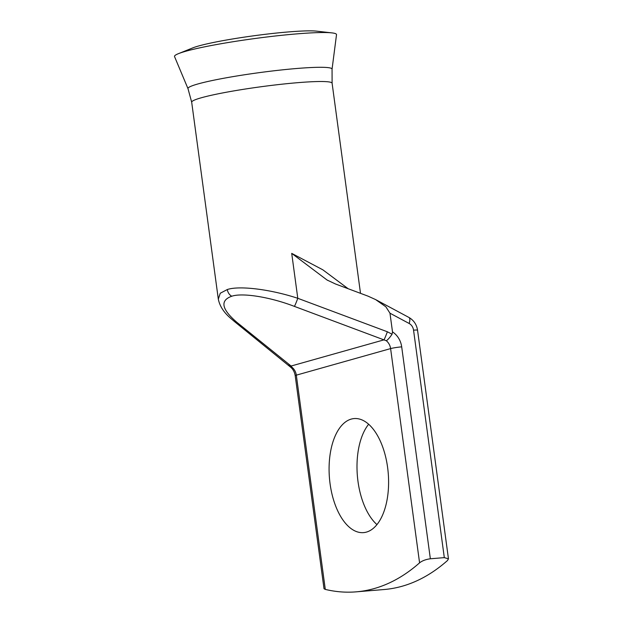 <?xml version="1.0" encoding="UTF-8"?>
<svg xmlns="http://www.w3.org/2000/svg" width="623" height="623" viewBox="0 0 623 623"><rect width="100%" height="100%" fill="white"/><g stroke="black" fill="none" stroke-linecap="round" stroke-linejoin="round"><path stroke-width="0.93" d="M174.541 56.592A81.745 6.978 -7.7 0 1 178.451 53.656A81.745 6.978 -7.7 0 1 296.618 33.899A81.745 6.978 -7.7 0 1 331.966 32.894A81.745 6.978 -7.7 0 1 336.513 34.693L332.059 69.208A72.704 6.207 -7.7 0 0 296.579 68.507A72.704 6.207 -7.7 0 0 223.182 78.366A72.704 6.207 -7.7 0 0 188.006 88.684L174.541 56.592M178.451 53.656L192.772 47.893A65.952 5.63 -7.7 0 1 288.114 31.96A65.952 5.63 -7.7 0 1 316.632 31.15L331.966 32.894M387.615 467.484A57.223 29.499 -94.7 0 0 354.105 418.57A57.223 29.499 -94.7 0 0 330.065 483.705A57.223 29.499 -94.7 0 0 363.575 532.618A57.223 29.499 -94.7 0 0 387.615 467.484M376.97 524.621A57.223 29.499 85.3 0 1 357.984 481.384A57.223 29.499 85.3 0 1 368.637 424.255M360.507 293.34L332.106 83.241A70.843 6.043 -7.7 0 0 297.529 82.695A70.843 6.043 -7.7 0 0 226.702 92.173A70.843 6.043 -7.7 0 0 191.689 102.227L218.315 299.149L220.254 293.246L227.325 289.524C239.434 285.443 270.771 289.345 297.786 298.3L291.712 253.374L322.823 269.806L348.164 288.729M237.122 322.527L291.105 366.028L383.994 339.854A8.177 0.491 -69.5 0 0 387.366 331.771L392.069 334.232C389.842 337.495 387.934 339.667 386.33 340.758L294.414 306.391C270.327 297.078 242.464 292.561 231.764 296.229C219.763 300.504 221.554 309.273 237.122 322.527A8.177 5.638 128.9 0 1 234.544 321.616L290.279 366.9L292.047 367.321A10.902 9.29 -105.7 0 1 296.322 375.155L325.292 589.405L324.015 588.743L295.201 375.669A8.177 0.701 -7.7 0 1 296.322 375.155L390.605 348.592A8.177 0.701 -7.7 0 1 401.695 346.855L430.353 558.784L444.308 557.624L413.555 330.167A8.177 6.97 74.3 0 0 409.124 323.462L389.975 313.198L392.506 331.903A19.072 16.26 -105.7 0 1 401.695 346.855M294.414 306.391A8.177 0.491 -69.5 0 0 297.786 298.3L387.366 331.771M430.353 558.784C425.805 559.399 422.215 560.755 419.575 562.842A354.23 182.601 85.3 0 1 356.138 591.85A354.23 182.601 85.3 0 1 325.292 589.405M356.138 591.85L384.064 589.529A354.23 182.601 -94.7 0 0 447.493 560.521L448.459 558.831L444.308 557.624M389.975 313.198L385.878 306.804L375.614 299.585L368.029 296.151L335.501 283.995L327.052 280.007L291.712 253.374M392.069 334.232L392.506 331.903M288.527 365.109A8.177 5.638 128.9 0 0 291.105 366.028L292.047 367.321M227.325 289.524A8.177 6.97 74.3 0 0 231.764 296.229M419.575 562.842L390.605 348.592A10.902 9.29 74.3 0 0 386.33 340.758M413.555 330.167A8.177 0.701 -7.7 0 1 417.55 330.229C416.647 324.513 413.75 320.245 408.875 317.419A8.177 3.302 -61.8 0 1 409.124 323.462M332.106 83.241L332.059 69.208M448.459 558.831L417.55 330.229M327.052 280.007L327.76 280.405M375.614 299.585L408.875 317.419M218.315 299.149C219.717 306.142 223.906 312.598 230.884 318.501L234.544 321.616M295.201 375.669C294.531 371.799 292.888 368.871 290.279 366.908M191.689 102.227L188.006 88.684"/></g></svg>
